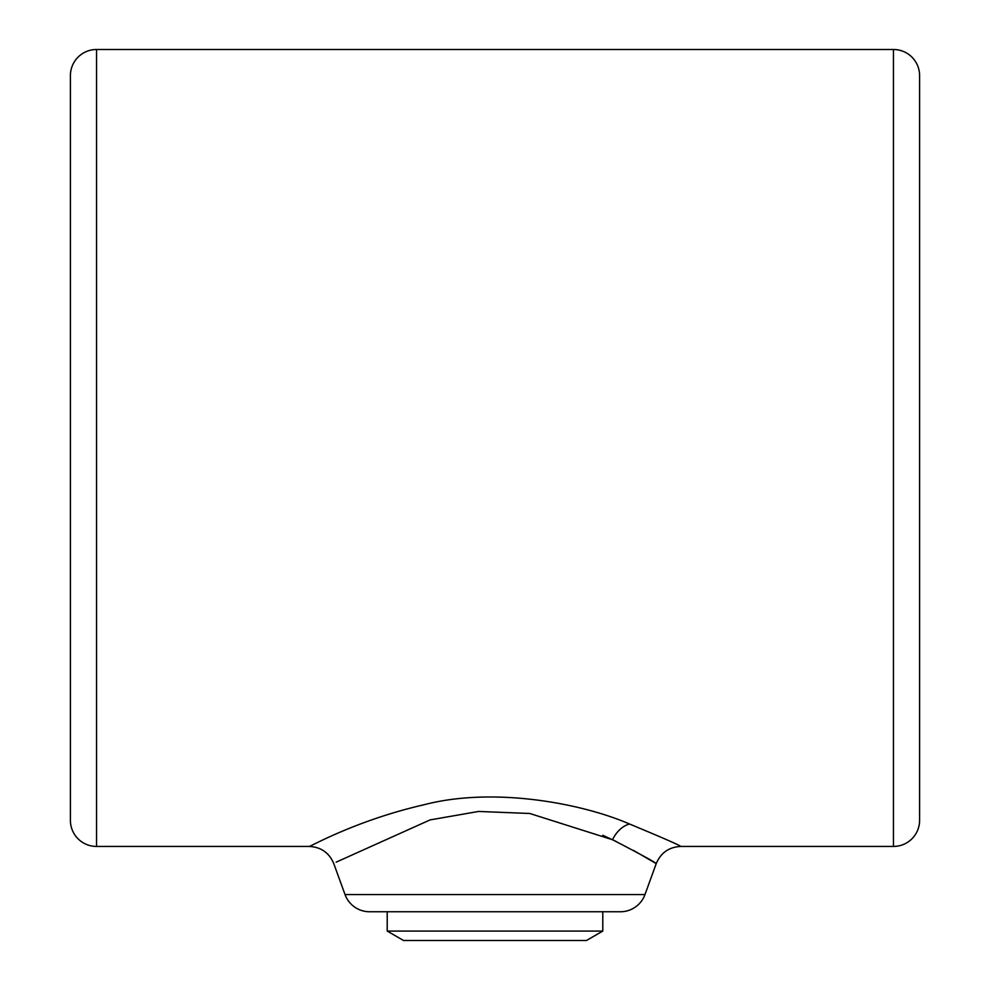 <?xml version="1.0" encoding="UTF-8"?>
<svg xmlns="http://www.w3.org/2000/svg" width="990" height="990" viewBox="0 0 990 990"><rect width="100%" height="100%" fill="white"/><g stroke="black" fill="none" stroke-linecap="round" stroke-linejoin="round"><path stroke-width="1.49" d="M345.027 894.564L644.973 894.564A26.124 26.124 0 0 1 620.408 911.753L369.592 911.753A26.124 26.124 0 0 1 345.027 894.564L333.779 863.627C329.175 852.761 320.995 847.032 309.214 846.438C308.942 847.44 355.645 820.401 423.794 804.808C493.23 786.605 581.501 803.162 629.529 824.002C662.731 837.825 679.821 845.299 680.786 846.438L893.463 846.438A26.124 26.124 0 0 0 919.599 820.302L919.599 75.624A26.124 26.124 0 0 0 893.463 49.5L96.537 49.5L96.537 846.438A26.124 26.124 0 0 1 70.401 820.302L70.401 75.624A26.124 26.124 0 0 1 96.537 49.5M602.786 835.275L616.226 841.5M633.39 850.348L656.221 863.627C655.59 862.451 641.025 854.481 612.538 839.73L529.761 813.483L478.603 811.454L430.093 819.906L336.167 862.154M644.973 894.564L656.221 863.627C660.825 852.761 669.005 847.032 680.786 846.438M70.401 774.576L70.401 121.349L70.401 774.576M309.214 846.438L96.537 846.438M369.592 911.753L387.214 911.753L387.214 931.07L602.786 931.07L602.786 911.753L620.408 911.753M602.786 931.07L586.451 940.5L403.549 940.5L387.214 931.07M893.463 846.438L893.463 49.5M629.529 824.002A26.124 19.144 -67.8 0 0 612.538 839.73"/></g></svg>
